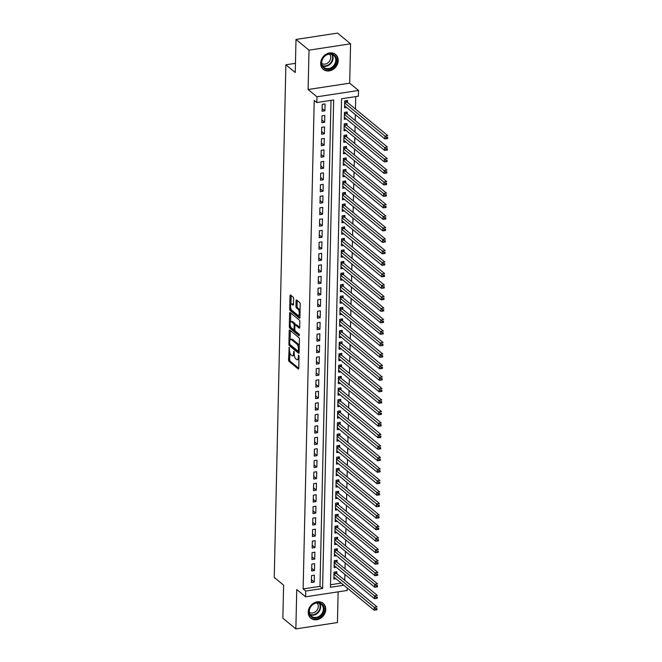 <?xml version="1.0" encoding="UTF-8"?>
<svg xmlns="http://www.w3.org/2000/svg" width="662" height="662" viewBox="0 0 662 662"><rect width="100%" height="100%" fill="white"/><g stroke="black" fill="none" stroke-linecap="round" stroke-linejoin="round"><path stroke-width="0.99" d="M289.203 347.368L288.558 359.855A1.216 0.48 -98.7 0 0 289.037 361.402L298.231 368.966A1.216 0.48 -98.7 0 0 298.438 369.04A1.216 0.48 -98.7 0 0 298.769 368.262L299.042 356.272L298.554 355.138L298.289 357.232A3.889 1.547 -98.7 0 1 297.246 359.739A3.889 1.547 -98.7 0 1 296.576 359.499L295.806 358.87A3.889 1.547 -98.7 0 1 294.259 353.913L293.953 351.282L293.539 353.326A3.889 1.547 -98.7 0 1 292.496 355.825A3.889 1.547 -98.7 0 1 291.826 355.593L291.057 354.964A3.889 1.547 -98.7 0 1 289.509 350.008L289.203 347.368M320.681 63.262A9.657 8.11 129.5 0 0 323.313 69.378A9.657 8.11 129.5 0 0 332.746 69.618A9.657 8.11 129.5 0 0 338.216 60.581A9.657 8.11 129.5 0 0 335.584 54.458A9.657 8.11 129.5 0 0 326.151 54.226A9.657 8.11 129.5 0 0 320.681 63.262M308.227 612.118A9.657 8.11 129.5 0 0 310.859 618.242A9.657 8.11 129.5 0 0 320.292 618.473A9.657 8.11 129.5 0 0 325.754 609.445A9.657 8.11 129.5 0 0 323.13 603.322A9.657 8.11 129.5 0 0 313.697 603.09A9.657 8.11 129.5 0 0 308.227 612.118M293.614 298.678A1.216 0.48 -98.7 0 0 293.125 297.13L290.544 295.004A1.216 0.48 -98.7 0 0 290.337 294.929A1.216 0.48 -98.7 0 0 290.014 295.715L289.708 309.03A1.216 0.48 -98.7 0 0 290.196 310.577L299.389 318.141A1.216 0.48 -98.7 0 0 299.596 318.215A1.216 0.48 -98.7 0 0 299.919 317.429L300.225 304.123A1.216 0.48 -98.7 0 0 299.737 302.567L296.626 300.01A1.216 0.48 -98.7 0 0 296.411 299.936A1.216 0.48 -98.7 0 0 296.088 300.714L295.955 306.415A1.216 0.48 -98.7 0 0 296.444 307.962L297.991 309.228A3.252 1.291 -98.7 0 1 299.274 312.729A3.252 1.291 -98.7 0 1 298.413 315.468A3.252 1.291 -98.7 0 1 297.85 315.269L291.801 310.288A3.252 1.291 -98.7 0 1 290.519 306.796A3.252 1.291 -98.7 0 1 291.379 304.057A3.252 1.291 -98.7 0 1 291.934 304.255L292.943 305.083A1.216 0.48 -98.7 0 0 293.15 305.157A1.216 0.48 -98.7 0 0 293.481 304.371L293.614 298.678M295.997 39.447L337.57 33.1L350.579 43.808L308.997 50.155L295.997 39.447L295.244 72.497L285.876 64.785L274.242 577.446L283.609 585.15L282.856 618.192L295.864 628.9L296.758 589.528L305.604 596.81L305.736 591.067L303.13 588.923L314.218 100.409L316.825 102.544L316.949 96.801L358.531 90.454L358.399 96.197L341.542 98.77L330.454 587.285L343.859 585.241M308.997 50.155L308.103 89.519L316.949 96.801M289.749 330.098A1.216 0.48 -98.7 0 0 289.542 330.024A1.216 0.48 -98.7 0 0 289.211 330.801L288.913 344.116A1.216 0.48 -98.7 0 0 289.393 345.663L298.587 353.227A1.216 0.48 -98.7 0 0 298.802 353.301A1.216 0.48 -98.7 0 0 299.125 352.523L299.431 339.209A1.216 0.48 -98.7 0 0 298.943 337.661L289.749 330.098M289.311 326.573L289.608 313.258A1.216 0.48 -98.7 0 1 289.939 312.472A1.216 0.48 -98.7 0 1 290.146 312.547L299.34 320.118A1.216 0.48 -98.7 0 1 299.828 321.666L299.696 327.359A1.216 0.48 -98.7 0 1 299.373 328.145A1.216 0.48 -98.7 0 1 299.158 328.071L295.434 325.001A1.216 0.48 -98.7 0 0 295.219 324.926A1.216 0.48 -98.7 0 0 294.896 325.712L294.813 329.486A1.216 0.48 -98.7 0 0 295.293 331.033L299.174 334.227L299.141 335.808L289.799 328.12A1.216 0.48 -98.7 0 1 289.311 326.573L290.444 326.043M295.864 628.9L337.438 622.553L338.141 591.845M347.484 102.486L347.533 100.475L344.72 100.905L344.563 107.798L346.665 107.476M347.227 113.98L347.269 111.969L344.463 112.399L344.306 119.292L346.408 118.97M346.962 125.474L347.012 123.463L344.199 123.893L344.041 130.786L346.143 130.472M346.706 136.968L346.747 134.957L343.942 135.387L343.785 142.28L345.887 141.966M346.441 148.462L346.491 146.451L343.677 146.881L343.52 153.774L345.622 153.46M346.185 159.956L346.226 157.945L343.421 158.375L343.264 165.268L345.365 164.954M345.92 171.45L345.969 169.439L343.156 169.869L342.999 176.771L345.101 176.448M345.663 182.944L345.705 180.933L342.899 181.363L342.742 188.265L344.836 187.942M345.399 194.438L345.448 192.427L342.635 192.857L342.477 199.758L344.579 199.436M345.142 205.94L345.183 203.921L342.378 204.351L342.221 211.252L344.314 210.93M344.877 217.434L344.927 215.423L342.113 215.845L341.956 222.746L344.058 222.424M344.612 228.928L344.662 226.917L341.857 227.339L341.7 234.24L343.793 233.918M344.356 240.422L344.397 238.411L341.592 238.833L341.435 245.734L343.537 245.412M344.091 251.916L344.141 249.905L341.327 250.335L341.178 257.228L343.272 256.906M343.835 263.41L343.876 261.399L341.071 261.829L340.913 268.722L343.015 268.4M343.57 274.904L343.619 272.893L340.806 273.323L340.657 280.216L342.75 279.894M343.313 286.398L343.355 284.387L340.549 284.817L340.392 291.71L342.494 291.388M343.048 297.892L343.098 295.881L340.285 296.311L340.127 303.204L342.229 302.882M342.792 309.386L342.833 307.375L340.028 307.805L339.871 314.698L341.973 314.384M342.527 320.88L342.577 318.869L339.763 319.299L339.606 326.192L341.708 325.878M342.271 332.374L342.312 330.363L339.507 330.793L339.349 337.686L341.451 337.372M342.006 343.868L342.055 341.857L339.242 342.287L339.085 349.18L341.187 348.866M341.749 355.362L341.791 353.351L338.985 353.781L338.828 360.682L340.93 360.36M341.484 366.856L341.534 364.845L338.721 365.275L338.563 372.176L340.665 371.854M341.228 378.35L341.269 376.339L338.464 376.769L338.307 383.67L340.409 383.348M340.963 389.852L341.013 387.833L338.199 388.263L338.042 395.164L340.144 394.842M340.707 401.346L340.748 399.335L337.943 399.757L337.786 406.658L339.887 406.336M340.442 412.84L340.491 410.829L337.678 411.251L337.521 418.152L339.623 417.83M340.185 424.334L340.227 422.323L337.421 422.745L337.264 429.646L339.366 429.324M339.92 435.828L339.97 433.817L337.157 434.247L336.999 441.14L339.101 440.818M339.664 447.322L339.705 445.311L336.9 445.741L336.743 452.634L338.836 452.312M339.399 458.816L339.449 456.805L336.635 457.235L336.478 464.128L338.58 463.805M339.134 470.31L339.184 468.299L336.379 468.729L336.222 475.622L338.315 475.299M338.878 481.804L338.919 479.793L336.114 480.223L335.957 487.116L338.059 486.793M338.613 493.298L338.663 491.287L335.849 491.717L335.7 498.61L337.794 498.296M338.356 504.792L338.398 502.781L335.593 503.211L335.435 510.104L337.537 509.79M338.092 516.286L338.141 514.275L335.328 514.705L335.179 521.598L337.272 521.284M337.835 527.779L337.877 525.769L335.071 526.199L334.914 533.1L337.016 532.778M337.57 539.273L337.62 537.263L334.807 537.693L334.649 544.594L336.751 544.272M337.314 550.767L337.355 548.757L334.55 549.187L334.393 556.088L336.495 555.766M337.049 562.27L337.099 560.251L334.285 560.681L334.128 567.582L336.23 567.26M311.554 575.609L311.397 582.502L314.21 582.08L314.367 575.179L311.554 575.609M311.819 564.115L311.661 571.008L314.467 570.586L314.624 563.685L311.819 564.115M312.075 552.621L311.918 559.514L314.731 559.084L314.889 552.191L312.075 552.621M312.34 541.127L312.183 548.02L314.988 547.59L315.145 540.697L312.34 541.127M312.596 529.633L312.439 536.526L315.253 536.096L315.41 529.203L312.596 529.633M312.861 518.139L312.704 525.032L315.509 524.602L315.666 517.709L312.861 518.139M313.118 506.645L312.96 513.538L315.774 513.108L315.931 506.215L313.118 506.645M313.383 495.151L313.225 502.044L316.031 501.614L316.188 494.721L313.383 495.151M313.639 483.649L313.482 490.55L316.295 490.12L316.453 483.227L313.639 483.649M313.904 472.155L313.747 479.056L316.552 478.626L316.709 471.733L313.904 472.155M314.16 460.661L314.003 467.562L316.817 467.132L316.974 460.239L314.16 460.661M314.425 449.167L314.268 456.068L317.073 455.638L317.23 448.737L314.425 449.167M314.682 437.673L314.524 444.574L317.338 444.144L317.495 437.243L314.682 437.673M314.947 426.179L314.789 433.08L317.595 432.65L317.752 425.749L314.947 426.179M315.203 414.685L315.046 421.586L317.859 421.156L318.017 414.255L315.203 414.685M315.468 403.191L315.311 410.084L318.116 409.662L318.273 402.761L315.468 403.191M315.724 391.697L315.567 398.59L318.381 398.168L318.538 391.267L315.724 391.697M315.989 380.203L315.832 387.096L318.637 386.674L318.794 379.773L315.989 380.203M316.246 368.709L316.097 375.602L318.902 375.172L319.059 368.279L316.246 368.709M316.51 357.215L316.353 364.108L319.167 363.678L319.316 356.785L316.51 357.215M316.767 345.721L316.618 352.614L319.423 352.184L319.58 345.291L316.767 345.721M317.032 334.227L316.875 341.12L319.688 340.69L319.837 333.797L317.032 334.227M317.297 322.733L317.139 329.626L319.945 329.196L320.102 322.303L317.297 322.733M317.553 311.239L317.396 318.132L320.209 317.702L320.367 310.809L317.553 311.239M317.818 299.737L317.661 306.638L320.466 306.208L320.623 299.315L317.818 299.737M318.074 288.243L317.917 295.144L320.731 294.714L320.888 287.821L318.074 288.243M318.339 276.749L318.182 283.65L320.987 283.22L321.144 276.327L318.339 276.749M318.596 265.255L318.439 272.156L321.252 271.726L321.409 264.825L318.596 265.255M318.861 253.761L318.703 260.663L321.509 260.232L321.666 253.331L318.861 253.761M319.117 242.267L318.96 249.169L321.773 248.738L321.931 241.837L319.117 242.267M319.382 230.773L319.225 237.675L322.03 237.244L322.187 230.343L319.382 230.773M319.638 219.279L319.481 226.172L322.295 225.75L322.452 218.849L319.638 219.279M319.903 207.785L319.746 214.678L322.551 214.256L322.708 207.355L319.903 207.785M320.16 196.291L320.003 203.184L322.816 202.762L322.973 195.861L320.16 196.291M320.425 184.797L320.267 191.69L323.073 191.26L323.23 184.367L320.425 184.797M320.681 173.303L320.524 180.196L323.337 179.766L323.495 172.873L320.681 173.303M320.946 161.809L320.789 168.702L323.594 168.272L323.751 161.379L320.946 161.809M321.202 150.315L321.045 157.208L323.859 156.778L324.016 149.885L321.202 150.315M321.467 138.821L321.31 145.714L324.115 145.284L324.272 138.391L321.467 138.821M321.724 127.327L321.575 134.22L324.38 133.79L324.537 126.897L321.724 127.327M321.989 115.825L321.831 122.727L324.645 122.296L324.794 115.403L321.989 115.825M303.13 588.923L319.986 586.35L331.017 100.376M324.901 110.802L325.059 103.909L322.245 104.331L322.096 111.233L324.901 110.802L322.154 108.543M344.761 580.317L344.894 574.384M345.018 568.823L345.159 562.89M345.283 557.33L345.415 551.396M345.539 545.836L345.68 539.902M345.804 534.342L345.936 528.408M346.06 522.848L346.201 516.914M346.325 511.354L346.458 505.42M346.59 499.86L346.723 493.926M346.847 488.366L346.979 482.433M347.111 476.872L347.244 470.939M347.368 465.369L347.5 459.445M347.633 453.875L347.765 447.951M347.889 442.382L348.022 436.457M348.154 430.888L348.286 424.963M348.411 419.394L348.543 413.469M348.675 407.9L348.808 401.966M348.932 396.406L349.064 390.472M349.197 384.912L349.329 378.978M349.453 373.418L349.594 367.484M349.718 361.924L349.85 355.99M349.975 350.43L350.115 344.497M350.239 338.936L350.372 333.003M350.496 327.442L350.637 321.509M350.761 315.948L350.893 310.015M351.017 304.454L351.158 298.521M351.282 292.96L351.414 287.027M351.539 281.458L351.679 275.533M351.803 269.964L351.936 264.039M352.06 258.47L352.201 252.545M352.325 246.976L352.457 241.051M352.589 235.482L352.722 229.557M352.846 223.988L352.978 218.055M353.111 212.494L353.243 206.561M353.367 201L353.5 195.067M353.632 189.506L353.765 183.573M353.889 178.012L354.021 172.079M354.153 166.518L354.286 160.585M354.41 155.024L354.542 149.091M354.675 143.53L354.807 137.597M354.931 132.036L355.072 126.103M355.196 120.542L355.328 114.609M355.453 109.048L355.734 96.602M330.512 584.745L341.253 583.098M336.793 573.764L336.834 571.745L334.029 572.175L333.871 579.076L335.973 578.754M295.451 63.329L285.876 64.785M308.103 89.519L349.685 83.172L350.579 43.808M349.685 83.172L358.531 90.454M347.236 588.022L347.178 590.463L305.604 596.81M305.736 591.067L322.593 588.493L333.673 99.97L316.825 102.544M319.986 586.35L322.593 588.493M314.21 582.08L311.463 579.813M314.467 570.586L311.719 568.319M314.731 559.084L311.984 556.825M314.988 547.59L312.241 545.331M315.253 536.096L312.505 533.837M315.509 524.602L312.762 522.343M315.774 513.108L313.027 510.849M316.031 501.614L313.283 499.355M316.295 490.12L313.548 487.861M316.552 478.626L313.805 476.367M316.817 467.132L314.069 464.873M317.073 455.638L314.326 453.379M317.338 444.144L314.591 441.885M317.595 432.65L314.847 430.383M317.859 421.156L315.112 418.889M318.116 409.662L315.369 407.395M318.381 398.168L315.633 395.901M318.637 386.674L315.89 384.407M318.902 375.172L316.155 372.913M319.167 363.678L316.411 361.419M319.423 352.184L316.676 349.925M319.688 340.69L316.933 338.431M319.945 329.196L317.197 326.937M320.209 317.702L317.462 315.443M320.466 306.208L317.719 303.949M320.731 294.714L317.983 292.455M320.987 283.22L318.24 280.961M321.252 271.726L318.505 269.467M321.509 260.232L318.761 257.973M321.773 248.738L319.026 246.471M322.03 237.244L319.283 234.977M322.295 225.75L319.547 223.483M322.551 214.256L319.804 211.989M322.816 202.762L320.069 200.495M323.073 191.26L320.325 189.001M323.337 179.766L320.59 177.507M323.594 168.272L320.847 166.013M323.859 156.778L321.111 154.519M324.115 145.284L321.368 143.025M324.38 133.79L321.633 131.531M324.645 122.296L321.889 120.037M292.496 355.825L293.614 355.66A3.889 1.547 -98.7 0 0 294.3 355.022M297.246 359.739L298.363 359.565A3.889 1.547 -98.7 0 0 298.976 359.077M289.84 352.647L289.675 359.681A1.216 0.48 -98.7 0 0 290.163 361.229L298.769 368.312M290.105 344.637A1.216 0.48 -98.7 0 0 290.519 345.49L299.125 352.573M290.337 330.578A1.216 0.48 -98.7 0 0 290.337 330.628L290.13 339.821M289.658 343.462L289.997 344.546L298.065 351.191L298.479 349.056A3.889 1.547 -98.7 0 0 296.924 344.099L291.404 339.565A3.889 1.547 -98.7 0 0 290.742 339.325A3.889 1.547 -98.7 0 0 289.691 341.824L289.658 343.462M299.265 346.243A3.889 1.547 -98.7 0 0 298.049 343.926L296.924 344.099M290.742 339.325L291.859 339.151A3.889 1.547 -98.7 0 1 292.53 339.391L298.049 343.926M290.535 321.972L290.734 313.085L289.608 313.258M299.696 327.409L296.559 324.827A1.216 0.48 -98.7 0 0 296.344 324.752A1.216 0.48 -98.7 0 0 296.171 324.885M299.497 335.005L290.916 327.947L289.799 328.12M291.561 321.815A3.252 1.291 -98.7 0 0 291.007 321.624A3.252 1.291 -98.7 0 0 290.146 324.363A3.252 1.291 -98.7 0 0 291.429 327.856L293.556 329.61A1.216 0.48 -98.7 0 0 293.771 329.684A1.216 0.48 -98.7 0 0 294.094 328.898L294.185 325.125A1.216 0.48 -98.7 0 0 293.696 323.569L291.561 321.815L292.687 321.649A3.252 1.291 -98.7 0 0 292.124 321.451L291.007 321.624M294.681 329.436A1.216 0.48 -98.7 0 0 294.813 329.502L293.771 329.684M295.302 324.918A1.216 0.48 -98.7 0 0 294.822 323.404L293.696 323.569M292.687 321.649L294.822 323.404M290.436 326.399A1.216 0.48 -98.7 0 0 290.916 327.947M291.379 304.057L292.496 303.883A3.252 1.291 -98.7 0 1 293.059 304.081L293.481 304.429M298.413 315.468L299.53 315.294A3.252 1.291 -98.7 0 0 299.977 314.988M300.076 310.784A3.252 1.291 -98.7 0 0 299.108 309.063L297.991 309.228M297.213 300.49A1.216 0.48 -98.7 0 0 297.213 300.54L297.081 306.241A1.216 0.48 -98.7 0 0 297.569 307.789L299.108 309.063M290.841 308.558L290.833 308.856A1.216 0.48 -98.7 0 0 291.313 310.404L299.919 317.487M291.139 295.492A1.216 0.48 -98.7 0 0 291.131 295.542L290.932 304.363M333.913 577.065L374.187 610.198L374.253 607.327L377.059 606.897L336.37 573.416A1.241 0.488 81.3 0 1 336.18 573.176L335.485 571.951M376.877 608.444L376.992 609.776L374.187 610.198L376.852 609.594L376.877 608.444L375.751 608.618L375.726 609.768M375.751 608.618L333.979 574.186M324.165 609.28A8.358 7.017 -50.5 0 1 316.403 618.2A8.358 7.017 -50.5 0 1 308.988 611.597A8.358 7.017 -50.5 0 1 316.75 602.685A8.358 7.017 -50.5 0 1 324.165 609.28M309.295 611.299A7.737 6.496 129.5 0 0 311.397 616.206A7.737 6.496 129.5 0 0 318.96 616.388A7.737 6.496 129.5 0 0 323.337 609.156A7.737 6.496 129.5 0 0 321.236 604.249A7.737 6.496 129.5 0 0 313.672 604.058A7.737 6.496 129.5 0 0 309.295 611.299M317.048 602.983A6.099 5.114 -50.5 0 1 318.29 606.458A6.099 5.114 -50.5 0 1 315.12 611.986A6.099 5.114 -50.5 0 1 309.344 612.333M310.097 617.514A9.599 8.052 129.5 0 0 310.478 617.853A9.599 8.052 129.5 0 0 319.854 618.085A9.599 8.052 129.5 0 0 325.282 609.114A9.599 8.052 129.5 0 0 322.675 603.032A9.599 8.052 129.5 0 0 322.27 602.718M332.672 67.723A8.358 7.017 -50.5 0 1 322.377 66.457A8.358 7.017 -50.5 0 1 325.39 55.434A8.358 7.017 -50.5 0 1 335.692 56.692A8.358 7.017 -50.5 0 1 332.672 67.723M325.406 55.682A7.737 6.496 129.5 0 0 323.85 67.342A7.737 6.496 129.5 0 0 332.142 67.052A7.737 6.496 129.5 0 0 333.689 55.385A7.737 6.496 129.5 0 0 325.406 55.682M329.502 54.119A6.099 5.114 -50.5 0 1 327.872 62.915A6.099 5.114 -50.5 0 1 321.798 63.478M322.551 68.649A9.599 8.052 129.5 0 0 322.932 68.989A9.599 8.052 129.5 0 0 333.209 68.625A9.599 8.052 129.5 0 0 335.129 54.168A9.599 8.052 129.5 0 0 334.724 53.854M334.178 565.571L374.452 598.705L374.51 595.833L377.323 595.403L336.635 561.922A1.241 0.488 81.3 0 1 336.445 561.682L335.742 560.457M377.133 596.95L377.257 598.283L374.452 598.705L377.108 598.1L377.133 596.95L376.016 597.124L375.983 598.274M376.016 597.124L334.244 562.692M334.434 554.077L374.709 587.211L374.775 584.339L377.58 583.909L336.9 550.428A1.241 0.488 81.3 0 1 336.701 550.188L336.006 548.963M377.398 585.456L377.522 586.78L374.709 587.211L377.373 586.606L377.398 585.456L376.273 585.63L376.248 586.78M376.273 585.63L334.5 551.198M334.699 542.575L374.973 575.717L375.031 572.845L377.845 572.415L337.157 538.934A1.241 0.488 81.3 0 1 336.966 538.694L336.263 537.47M377.654 573.962L377.779 575.286L374.973 575.717L377.63 575.112L377.654 573.962L376.537 574.136L376.512 575.286M376.537 574.136L334.765 539.704M334.964 531.081L375.23 564.223L375.296 561.351L378.101 560.921L337.421 527.44A1.241 0.488 81.3 0 1 337.223 527.2L336.528 525.976M377.919 562.468L378.043 563.792L375.23 564.223L377.894 563.619L377.919 562.468L376.794 562.642L376.769 563.792M376.794 562.642L335.022 528.21M335.22 519.587L375.495 552.729L375.553 549.857L378.366 549.427L337.678 515.946A1.241 0.488 81.3 0 1 337.488 515.706L336.793 514.482M378.184 550.974L378.3 552.298L375.495 552.729L378.151 552.125L378.184 550.974L377.059 551.148L377.034 552.298M377.059 551.148L335.286 516.716M335.485 508.093L375.751 541.235L375.817 538.363L378.623 537.933L337.943 504.452A1.241 0.488 81.3 0 1 337.744 504.204L337.049 502.988M378.441 539.48L378.565 540.804L375.751 541.235L378.416 540.631L378.441 539.48L377.315 539.654L377.29 540.804M377.315 539.654L335.543 505.222M335.742 496.599L376.016 529.741L376.082 526.869L378.887 526.439L338.199 492.958A1.241 0.488 81.3 0 1 338.009 492.71L337.314 491.494M378.705 527.986L378.821 529.31L376.016 529.741L378.672 529.137L378.705 527.986L377.58 528.16L377.555 529.31M377.58 528.16L335.808 493.728M336.006 485.105L376.273 518.247L376.339 515.375L379.152 514.945L338.464 481.464A1.241 0.488 81.3 0 1 338.265 481.216L337.57 480M378.962 516.492L379.086 517.816L376.273 518.247L378.937 517.643L378.962 516.492L377.837 516.666L377.812 517.808M377.837 516.666L336.064 482.234M336.263 473.611L376.537 506.753L376.604 503.881L379.409 503.451L338.721 469.97A1.241 0.488 81.3 0 1 338.53 469.722L337.835 468.506M379.227 504.998L379.343 506.322L376.537 506.753L379.194 506.149L379.227 504.998L378.101 505.164L378.076 506.314M378.101 505.164L336.329 470.74M336.528 462.117L376.794 495.259L376.86 492.387L379.674 491.957L338.985 458.476A1.241 0.488 81.3 0 1 338.787 458.228L338.092 457.012M379.483 493.504L379.607 494.828L376.794 495.259L379.458 494.655L379.483 493.504L378.358 493.67L378.333 494.82M378.358 493.67L336.594 459.246M336.784 450.623L377.059 483.765L377.125 480.885L379.93 480.463L339.242 446.974A1.241 0.488 81.3 0 1 339.052 446.734L338.356 445.518M379.748 482.01L379.864 483.334L377.059 483.765L379.715 483.161L379.748 482.01L378.623 482.176L378.598 483.326M378.623 482.176L336.85 447.752M337.049 439.129L377.315 472.271L377.381 469.391L380.195 468.969L339.507 435.48A1.241 0.488 81.3 0 1 339.316 435.24L338.613 434.024M380.005 470.517L380.129 471.841L377.315 472.271L379.98 471.658L380.005 470.517L378.879 470.682L378.854 471.832M378.879 470.682L337.115 436.258M337.306 427.635L377.58 460.777L377.646 457.897L380.451 457.475L339.763 423.986A1.241 0.488 81.3 0 1 339.573 423.746L338.878 422.53M380.269 459.023L380.385 460.347L377.58 460.777L380.245 460.164L380.269 459.023L379.144 459.188L379.119 460.338M379.144 459.188L337.372 424.764M337.57 416.141L377.837 449.283L377.903 446.403L380.716 445.973L340.028 412.492A1.241 0.488 81.3 0 1 339.838 412.252L339.134 411.036M380.526 447.52L380.65 448.853L377.837 449.283L380.501 448.671L380.526 447.52L379.4 447.694L379.376 448.844M379.4 447.694L337.637 413.27M337.827 404.647L378.101 437.781L378.168 434.909L380.973 434.479L340.285 400.998A1.241 0.488 81.3 0 1 340.094 400.758L339.399 399.534M380.791 436.026L380.907 437.359L378.101 437.781L380.766 437.177L380.791 436.026L379.665 436.2L379.64 437.35M379.665 436.2L337.893 401.768M338.092 393.154L378.358 426.287L378.424 423.415L381.238 422.985L340.549 389.504A1.241 0.488 81.3 0 1 340.359 389.264L339.656 388.04M381.047 424.532L381.171 425.865L378.358 426.287L381.022 425.683L381.047 424.532L379.922 424.706L379.897 425.856M379.922 424.706L338.158 390.274M338.348 381.66L378.623 414.793L378.689 411.921L381.494 411.491L340.806 378.01A1.241 0.488 81.3 0 1 340.616 377.77L339.92 376.546M381.312 413.038L381.428 414.371L378.623 414.793L381.287 414.189L381.312 413.038L380.187 413.212L380.162 414.362M380.187 413.212L338.414 378.78M338.613 370.166L378.879 403.299L378.945 400.427L381.759 399.997L341.071 366.516A1.241 0.488 81.3 0 1 340.88 366.276L340.177 365.052M381.569 401.544L381.693 402.868L378.879 403.299L381.544 402.695L381.569 401.544L380.451 401.718L380.418 402.868M380.451 401.718L338.679 367.286M338.87 358.663L379.144 391.805L379.21 388.933L382.015 388.503L341.327 355.022A1.241 0.488 81.3 0 1 341.137 354.782L340.442 353.558M381.833 390.05L381.949 391.374L379.144 391.805L381.808 391.201L381.833 390.05L380.708 390.224L380.683 391.374M380.708 390.224L338.936 355.792M339.134 347.169L379.4 380.311L379.467 377.439L382.28 377.009L341.592 343.528A1.241 0.488 81.3 0 1 341.402 343.288L340.698 342.064M382.09 378.556L382.214 379.88L379.4 380.311L382.065 379.707L382.09 378.556L380.973 378.73L380.94 379.88M380.973 378.73L339.201 344.298M339.391 335.675L379.665 368.817L379.731 365.945L382.537 365.515L341.849 332.034A1.241 0.488 81.3 0 1 341.658 331.786L340.963 330.57M382.355 367.062L382.471 368.386L379.665 368.817L382.33 368.213L382.355 367.062L381.229 367.236L381.204 368.386M381.229 367.236L339.457 332.804M339.656 324.181L379.922 357.323L379.988 354.451L382.802 354.021L342.113 320.54A1.241 0.488 81.3 0 1 341.923 320.292L341.22 319.076M382.611 355.568L382.735 356.892L379.922 357.323L382.586 356.719L382.611 355.568L381.494 355.742L381.461 356.892M381.494 355.742L339.722 321.31M339.912 312.687L380.187 345.829L380.253 342.957L383.058 342.527L342.378 309.046A1.241 0.488 81.3 0 1 342.18 308.798L341.484 307.582M382.876 344.075L382.992 345.399L380.187 345.829L382.851 345.225L382.876 344.075L381.751 344.248L381.726 345.399M381.751 344.248L339.978 309.816M340.177 301.193L380.451 334.335L380.509 331.463L383.323 331.033L342.635 297.552A1.241 0.488 81.3 0 1 342.444 297.304L341.741 296.088M383.132 332.581L383.257 333.905L380.451 334.335L383.108 333.731L383.132 332.581L382.015 332.754L381.982 333.896M382.015 332.754L340.243 298.322M340.433 289.699L380.708 322.841L380.774 319.969L383.579 319.539L342.899 286.058A1.241 0.488 81.3 0 1 342.701 285.81L342.006 284.594M383.397 321.087L383.521 322.411L380.708 322.841L383.372 322.237L383.397 321.087L382.272 321.252L382.247 322.402M382.272 321.252L340.5 286.828M340.698 278.205L380.973 311.347L381.031 308.475L383.844 308.045L343.156 274.565A1.241 0.488 81.3 0 1 342.966 274.316L342.262 273.1M383.654 309.593L383.778 310.917L380.973 311.347L383.629 310.743L383.654 309.593L382.537 309.758L382.512 310.908M382.537 309.758L340.764 275.334M340.963 266.712L381.229 299.853L381.295 296.973L384.101 296.551L343.421 263.062A1.241 0.488 81.3 0 1 343.222 262.822L342.527 261.606M383.919 298.099L384.043 299.423L381.229 299.853L383.894 299.249L383.919 298.099L382.793 298.264L382.768 299.414M382.793 298.264L341.021 263.84M341.22 255.218L381.494 288.359L381.56 285.479L384.365 285.057L343.677 251.568A1.241 0.488 81.3 0 1 343.487 251.328L342.792 250.112M384.183 286.605L384.299 287.929L381.494 288.359L384.15 287.747L384.183 286.605L383.058 286.77L383.033 287.92M383.058 286.77L341.286 252.346M341.484 243.724L381.751 276.865L381.817 273.985L384.63 273.563L343.942 240.074A1.241 0.488 81.3 0 1 343.743 239.834L343.048 238.618M384.44 275.102L384.564 276.435L381.751 276.865L384.415 276.253L384.44 275.102L383.315 275.276L383.29 276.426M383.315 275.276L341.542 240.852M341.741 232.23L382.015 265.371L382.082 262.491L384.887 262.061L344.199 228.58A1.241 0.488 81.3 0 1 344.008 228.34L343.313 227.124M384.705 263.608L384.821 264.941L382.015 265.371L384.672 264.759L384.705 263.608L383.579 263.782L383.555 264.932M383.579 263.782L341.807 229.358M342.006 220.736L382.272 253.869L382.338 250.997L385.152 250.567L344.463 217.086A1.241 0.488 81.3 0 1 344.265 216.846L343.57 215.622M384.961 252.114L385.085 253.447L382.272 253.869L384.936 253.265L384.961 252.114L383.836 252.288L383.811 253.438M383.836 252.288L342.072 217.856M342.262 209.242L382.537 242.375L382.603 239.503L385.408 239.073L344.72 205.592A1.241 0.488 81.3 0 1 344.53 205.352L343.835 204.128M385.226 240.62L385.342 241.953L382.537 242.375L385.193 241.771L385.226 240.62L384.101 240.794L384.076 241.944M384.101 240.794L342.328 206.362M342.527 197.748L382.793 230.881L382.859 228.009L385.673 227.579L344.985 194.098A1.241 0.488 81.3 0 1 344.786 193.858L344.091 192.634M385.483 229.126L385.607 230.459L382.793 230.881L385.458 230.277L385.483 229.126L384.357 229.3L384.332 230.45M384.357 229.3L342.593 194.868M342.784 186.254L383.058 219.387L383.124 216.515L385.929 216.085L345.241 182.604A1.241 0.488 81.3 0 1 345.051 182.364L344.356 181.14M385.747 217.632L385.863 218.957L383.058 219.387L385.714 218.783L385.747 217.632L384.622 217.806L384.597 218.957M384.622 217.806L342.85 183.374M343.048 174.751L383.315 207.893L383.381 205.021L386.194 204.591L345.506 171.11A1.241 0.488 81.3 0 1 345.316 170.87L344.612 169.646M386.004 206.139L386.128 207.463L383.315 207.893L385.979 207.289L386.004 206.139L384.879 206.312L384.854 207.463M384.879 206.312L343.115 171.88M343.305 163.257L383.579 196.399L383.646 193.527L386.451 193.097L345.763 159.616A1.241 0.488 81.3 0 1 345.572 159.376L344.877 158.152M386.269 194.645L386.385 195.969L383.579 196.399L386.244 195.795L386.269 194.645L385.143 194.818L385.118 195.969M385.143 194.818L343.371 160.386M343.57 151.763L383.836 184.905L383.902 182.033L386.716 181.603L346.027 148.123A1.241 0.488 81.3 0 1 345.837 147.874L345.134 146.658M386.525 183.151L386.649 184.475L383.836 184.905L386.5 184.301L386.525 183.151L385.4 183.324L385.375 184.475M385.4 183.324L343.636 148.892M343.826 140.27L384.101 173.411L384.167 170.539L386.972 170.109L346.284 136.629A1.241 0.488 81.3 0 1 346.094 136.38L345.399 135.164M386.79 171.657L386.906 172.981L384.101 173.411L386.765 172.807L386.79 171.657L385.665 171.83L385.64 172.981M385.665 171.83L343.892 137.398M344.091 128.776L384.357 161.917L384.423 159.046L387.237 158.615L346.549 125.135A1.241 0.488 81.3 0 1 346.358 124.886L345.655 123.67M387.047 160.163L387.171 161.487L384.357 161.917L387.022 161.313L387.047 160.163L385.921 160.336L385.896 161.487M385.921 160.336L344.157 125.904M344.348 117.282L384.622 150.423L384.688 147.552L387.493 147.121L346.805 113.641A1.241 0.488 81.3 0 1 346.615 113.392L345.92 112.176M387.311 148.669L387.427 149.993L384.622 150.423L387.287 149.819L387.311 148.669L386.186 148.842L386.161 149.984M386.186 148.842L344.414 114.41M344.612 105.788L384.879 138.929L384.945 136.058L387.758 135.627L347.07 102.147A1.241 0.488 81.3 0 1 346.88 101.898L346.176 100.682M387.568 137.175L387.692 138.499L384.879 138.929L387.543 138.325L387.568 137.175L386.451 137.34L386.418 138.49M386.451 137.34L344.679 102.916M289.435 347.773L288.822 347.864M298.934 355.593L298.322 355.684M294.185 351.679L293.572 351.779M294.276 353.218L293.539 353.326M299.017 357.124L298.289 357.232M290.163 361.229L289.037 361.402M289.675 359.681L288.558 359.855M290.519 345.49L289.393 345.663M289.716 343.992L288.913 344.116M290.337 330.628L289.211 330.801M299.166 350.579L298.438 350.695M299.207 348.94L298.479 349.056M292.53 339.391L291.404 339.565M296.559 324.827L295.434 325.001M294.83 328.791L294.094 328.898M295.12 324.976L294.185 325.125M293.059 304.081L291.934 304.255M297.569 307.789L296.444 307.962M297.081 306.241L295.955 306.415M297.213 300.54L296.088 300.714M291.313 310.404L290.196 310.577M290.833 308.856L289.708 309.03M291.131 295.542L290.014 295.715M336.37 573.416L333.987 573.78M336.18 573.176L333.996 573.507M319.696 603.355A7.737 6.496 -50.5 0 1 320.631 606.922A7.737 6.496 -50.5 0 1 310.23 614.866M309.948 614.377A7.489 6.281 129.5 0 0 320.143 606.748A7.489 6.281 129.5 0 0 319.167 603.181M332.15 54.491A7.737 6.496 -50.5 0 1 329.428 64.818A7.737 6.496 -50.5 0 1 322.684 66.001M322.411 65.513A7.489 6.281 129.5 0 0 329.064 64.421A7.489 6.281 129.5 0 0 331.621 54.317M336.635 561.922L334.252 562.286M336.445 561.682L334.26 562.013M336.9 550.428L334.509 550.792M336.701 550.188L334.517 550.519M337.157 538.934L334.773 539.298M336.966 538.694L334.782 539.025M337.421 527.44L335.038 527.804M337.223 527.2L335.038 527.531M337.678 515.946L335.295 516.31M337.488 515.706L335.303 516.037M337.943 504.452L335.56 504.816M337.744 504.204L335.56 504.543M338.199 492.958L335.816 493.322M338.009 492.71L335.824 493.049M338.464 481.464L336.081 481.828M338.265 481.216L336.081 481.555M338.721 469.97L336.337 470.334M338.53 469.722L336.346 470.061M338.985 458.476L336.602 458.84M338.787 458.228L336.602 458.567M339.242 446.974L336.859 447.338M339.052 446.734L336.867 447.065M339.507 435.48L337.123 435.844M339.316 435.24L337.123 435.571M339.763 423.986L337.38 424.35M339.573 423.746L337.388 424.077M340.028 412.492L337.645 412.856M339.838 412.252L337.645 412.583M340.285 400.998L337.901 401.362M340.094 400.758L337.91 401.089M340.549 389.504L338.166 389.868M340.359 389.264L338.174 389.595M340.806 378.01L338.423 378.374M340.616 377.77L338.431 378.101M341.071 366.516L338.687 366.88M340.88 366.276L338.696 366.607M341.327 355.022L338.944 355.386M341.137 354.782L338.952 355.113M341.592 343.528L339.209 343.892M341.402 343.288L339.217 343.619M341.849 332.034L339.465 332.398M341.658 331.786L339.474 332.125M342.113 320.54L339.73 320.905M341.923 320.292L339.738 320.631M342.378 309.046L339.987 309.411M342.18 308.798L339.995 309.137M342.635 297.552L340.251 297.917M342.444 297.304L340.26 297.643M342.899 286.058L340.508 286.423M342.701 285.81L340.516 286.149M343.156 274.565L340.773 274.929M342.966 274.316L340.781 274.647M343.421 263.062L341.038 263.426M343.222 262.822L341.038 263.153M343.677 251.568L341.294 251.932M343.487 251.328L341.302 251.659M343.942 240.074L341.559 240.438M343.743 239.834L341.559 240.165M344.199 228.58L341.815 228.944M344.008 228.34L341.824 228.671M344.463 217.086L342.08 217.45M344.265 216.846L342.08 217.177M344.72 205.592L342.337 205.956M344.53 205.352L342.345 205.683M344.985 194.098L342.602 194.463M344.786 193.858L342.602 194.189M345.241 182.604L342.858 182.969M345.051 182.364L342.866 182.695M345.506 171.11L343.123 171.475M345.316 170.87L343.123 171.201M345.763 159.616L343.379 159.981M345.572 159.376L343.388 159.708M346.027 148.123L343.644 148.487M345.837 147.874L343.652 148.214M346.284 136.629L343.901 136.993M346.094 136.38L343.909 136.72M346.549 125.135L344.166 125.499M346.358 124.886L344.174 125.226M346.805 113.641L344.422 114.005M346.615 113.392L344.43 113.732M347.07 102.147L344.687 102.511M346.88 101.898L344.695 102.238M299.158 351.092L298.206 351.241M296.344 324.752L295.219 324.926"/></g></svg>

